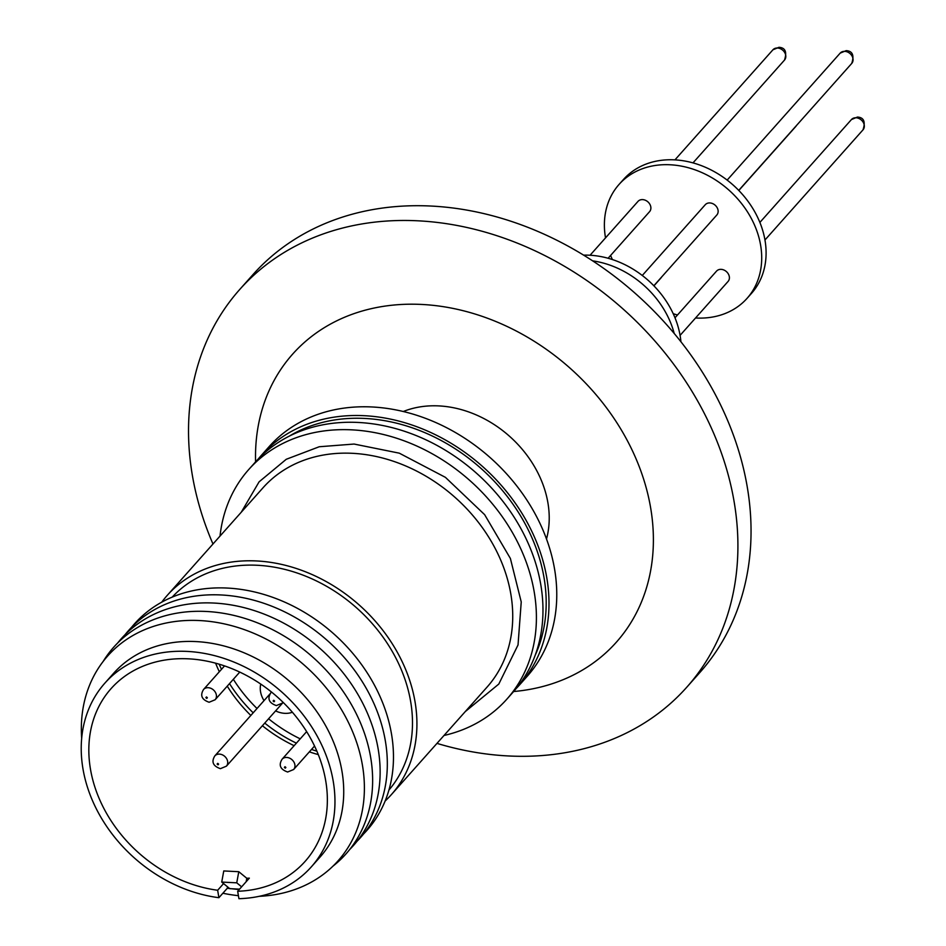 <?xml version="1.0" encoding="UTF-8"?>
<svg xmlns="http://www.w3.org/2000/svg" width="946" height="946" viewBox="0 0 946 946"><rect width="100%" height="100%" fill="white"/><g stroke="black" fill="none" stroke-linecap="round" stroke-linejoin="round"><path stroke-width="1.42" d="M289.251 436.165A169.677 136.259 41.7 0 1 443.721 441.9A169.677 136.259 41.7 0 1 544.068 577.876A169.677 136.259 41.7 0 1 535.247 655.129M241.23 512.271L259.098 481.833L286.26 459.283L319.24 446.749L354.088 444.052L399.295 453.169L445.424 477.352L484.636 514.659L510.391 558.483L521.234 601.952L518.03 644.959L498.802 684.053L465.219 711.64M212.98 544.009A299.184 240.272 41.7 0 1 239.74 289.464L252.878 274.707A299.184 240.272 41.7 0 1 431.092 206.051A299.184 240.272 41.7 0 1 709.417 383.84A299.184 240.272 41.7 0 1 699.839 672.535L686.701 687.304A299.184 240.272 41.7 0 1 508.475 755.96A299.184 240.272 41.7 0 1 436.969 743.379M239.74 289.464A299.184 240.272 41.7 0 1 417.955 220.808A299.184 240.272 41.7 0 1 696.28 398.597A299.184 240.272 41.7 0 1 686.701 687.304M255.586 461.837A216.669 174.005 41.7 0 1 421.68 304.446A216.669 174.005 41.7 0 1 647.986 494.793A216.669 174.005 41.7 0 1 513.654 691.526M546.504 538.984A103.232 82.905 -138.3 0 0 438.838 405.905A103.232 82.905 -138.3 0 0 403.292 411.51M258.435 458.786A172.74 138.731 41.7 0 1 261.368 455.333A172.74 138.731 41.7 0 1 364.269 415.696A172.74 138.731 41.7 0 1 524.959 518.349A172.74 138.731 41.7 0 1 519.437 685.034A172.74 138.731 41.7 0 1 516.35 688.357M261.368 455.333L269.149 446.607A172.74 138.731 41.7 0 1 372.05 406.969A172.74 138.731 41.7 0 1 532.74 509.622A172.74 138.731 41.7 0 1 527.206 676.295L519.437 685.034M220.016 536.098A172.74 138.731 41.7 0 1 248.774 469.488A172.74 138.731 41.7 0 1 351.675 429.839A172.74 138.731 41.7 0 1 512.377 532.492A172.74 138.731 41.7 0 1 506.843 699.177A172.74 138.731 41.7 0 1 444.005 735.48M248.774 469.488L255.349 462.109A172.74 138.731 41.7 0 1 358.25 422.46A172.74 138.731 41.7 0 1 518.94 525.113A172.74 138.731 41.7 0 1 513.406 691.798L506.843 699.177M161.731 602.176A149.941 120.414 41.7 0 1 167.265 595.353A149.941 120.414 41.7 0 1 256.591 560.954A149.941 120.414 41.7 0 1 396.067 650.056A149.941 120.414 41.7 0 1 391.266 794.735A149.941 120.414 41.7 0 1 385.128 801.026M172.196 597.127A145.105 116.535 41.7 0 1 257.312 565.27A145.105 116.535 41.7 0 1 391.703 650.481A145.105 116.535 41.7 0 1 388.936 790.052M131.612 627.257A155.463 124.848 41.7 0 1 227.217 588.057A155.463 124.848 41.7 0 1 373.221 682.882A155.463 124.848 41.7 0 1 363.702 833.852M680.919 341.743A85.684 68.81 -138.3 0 0 589.583 255.219A85.684 68.81 -138.3 0 0 583.623 255.148M124.978 634.778A155.463 124.848 41.7 0 1 221.068 594.963A155.463 124.848 41.7 0 1 367.296 690.202A155.463 124.848 41.7 0 1 357.009 841.313M653.84 285.763L716.82 215.002A7.734 6.22 -138.3 0 0 717.068 207.529A7.734 6.22 -138.3 0 0 709.867 202.941A7.734 6.22 -138.3 0 0 705.267 204.714L642.275 275.475M608.101 258.258L649.571 211.668A7.734 6.22 -138.3 0 0 649.819 204.206A7.734 6.22 -138.3 0 0 642.618 199.606A7.734 6.22 -138.3 0 0 638.006 201.38L590.068 255.243M680.079 335.369L728.089 281.423A7.734 6.22 -138.3 0 0 728.337 273.95A7.734 6.22 -138.3 0 0 721.136 269.35A7.734 6.22 -138.3 0 0 716.524 271.135L674.995 317.797M117.635 643.043A155.463 124.848 41.7 0 1 213.879 603.051A155.463 124.848 41.7 0 1 360.178 698.408A155.463 124.848 41.7 0 1 349.653 849.555M695.535 317.998A85.684 68.81 -138.3 0 0 696.008 318.022A85.684 68.81 -138.3 0 0 747.044 298.368A85.684 68.81 -138.3 0 0 749.788 215.688A85.684 68.81 -138.3 0 0 670.087 164.77A85.684 68.81 -138.3 0 0 619.051 184.435A85.684 68.81 -138.3 0 0 605.523 237.884M610.608 255.455A85.684 68.81 -138.3 0 0 612.381 259.559M673.209 313.694A85.684 68.81 -138.3 0 0 677.49 314.994M747.044 298.368L751.431 293.449A85.684 68.81 -138.3 0 0 754.175 210.769A85.684 68.81 -138.3 0 0 674.474 159.85A85.684 68.81 -138.3 0 0 623.438 179.515L619.051 184.435M103.138 661.467A155.463 124.848 41.7 0 1 206.382 611.471A155.463 124.848 41.7 0 1 356.086 713.331A155.463 124.848 41.7 0 1 333.027 866.098M238.416 895.673A154.139 123.796 41.7 0 1 222.878 893.237M81.675 738.235A154.139 123.796 41.7 0 1 199.547 620.552A154.139 123.796 41.7 0 1 361.206 758.869A154.139 123.796 41.7 0 1 259.275 896.311M239.291 889.441L237.21 889.37A138.187 110.978 41.7 0 1 237.198 889.37L227.288 888.27L218.904 897.695A138.187 110.978 41.7 0 1 97.84 811.763A138.187 110.978 41.7 0 1 104.876 683.13L113.626 673.28A138.187 110.978 41.7 0 1 195.952 641.577A138.187 110.978 41.7 0 1 324.502 723.69A138.187 110.978 41.7 0 1 320.079 857.041L311.317 866.879A138.187 110.978 41.7 0 1 238.924 898.7L237.671 891.262L249.354 878.136L246.8 878.278L246.173 881.707M104.876 683.13A138.187 110.978 41.7 0 1 187.19 651.416A138.187 110.978 41.7 0 1 315.739 733.54A138.187 110.978 41.7 0 1 311.317 866.879M223.575 883.588L217.651 890.257A129.898 104.32 41.7 0 1 104.308 809.279A129.898 104.32 41.7 0 1 111.06 688.641A129.898 104.32 41.7 0 1 188.443 658.83A129.898 104.32 41.7 0 1 309.283 736.023A129.898 104.32 41.7 0 1 305.132 861.368A129.898 104.32 41.7 0 1 237.671 891.262M292.385 712.243A23.011 18.482 41.7 0 1 284.864 713.343A23.011 18.482 41.7 0 1 275.593 710.907M264.04 700.619A23.011 18.482 41.7 0 1 260.765 684.076M233.343 679.299A132.665 106.543 -138.3 0 0 257.016 708.495M268.581 718.783A132.665 106.543 -138.3 0 0 300.237 738.838M316.886 751.195A132.665 106.543 41.7 0 1 311.53 749.421M296.394 743.142A132.665 106.543 41.7 0 1 264.75 723.087M253.185 712.811A132.665 106.543 41.7 0 1 229.511 683.603M221.518 669.307A132.665 106.543 41.7 0 1 219.141 664.187M246.8 878.278L238.782 871.704L223.764 870.947L221.731 882.074L229.748 888.661L239.551 889.145M241.62 886.828L236.748 882.831L238.782 871.704M221.731 882.074L236.748 882.831M215.605 663.181A129.898 104.32 -138.3 0 0 219.342 671.743M227.253 686.146A129.898 104.32 -138.3 0 0 250.832 715.448M262.397 725.736A129.898 104.32 -138.3 0 0 294.135 745.685M309.354 751.857A129.898 104.32 -138.3 0 0 318.294 754.589M217.651 890.257L218.904 897.695M227.288 888.27L227.548 886.851M653.934 285.846L660.84 278.089A7.734 6.22 -138.3 0 0 661.49 277.166M674.202 333.465A85.684 68.81 -138.3 0 0 592.634 260.86M391.266 794.735L487.072 687.092A149.941 120.414 -138.3 0 0 491.873 542.413A149.941 120.414 -138.3 0 0 352.397 453.311A149.941 120.414 -138.3 0 0 263.071 487.722L167.265 595.353M840.178 53.13L846.185 50.635C852.535 51.025 854.392 55.282 851.743 63.417A7.734 6.22 -138.3 0 0 851.991 55.956A7.734 6.22 -138.3 0 0 844.79 51.356A7.734 6.22 -138.3 0 0 840.178 53.13L727.155 180.107M796.579 125.392L795.763 126.504A7.734 6.22 -138.3 0 0 796.414 125.582M772.929 49.795L778.936 47.3C785.286 47.69 787.143 51.947 784.494 60.083A7.734 6.22 -138.3 0 0 784.742 52.621A7.734 6.22 -138.3 0 0 777.541 48.021A7.734 6.22 -138.3 0 0 772.929 49.795L674.947 159.874M851.447 119.551L857.454 117.056C863.804 117.434 865.661 121.703 863.012 129.839A7.734 6.22 -138.3 0 0 863.26 122.377A7.734 6.22 -138.3 0 0 856.059 117.777A7.734 6.22 -138.3 0 0 851.447 119.551L759.875 222.428M282.984 702.239A7.734 6.22 41.7 0 1 282.381 703.091L276.386 705.586C268.995 702.996 267.139 698.739 270.816 692.803A7.734 6.22 41.7 0 1 271.585 692.105M273.737 700.277L274.612 701.057L273.985 701.766L273.11 700.986L273.737 700.277M219.448 754.116A7.734 6.22 41.7 0 1 226.65 758.716A7.734 6.22 41.7 0 1 226.401 766.177L220.394 768.672C213.004 766.083 211.159 761.826 214.837 755.889A7.734 6.22 41.7 0 1 219.448 754.116M217.757 763.363L218.632 764.143L218.006 764.853L217.131 764.072L217.757 763.363M208.179 687.695A7.734 6.22 41.7 0 1 215.381 692.295A7.734 6.22 41.7 0 1 215.132 699.756L209.125 702.251C201.735 699.673 199.89 695.405 203.567 689.468A7.734 6.22 41.7 0 1 208.179 687.695M206.488 696.942L207.363 697.722L206.736 698.432L205.861 697.651L206.488 696.942M286.697 757.439A7.734 6.22 41.7 0 1 293.899 762.038A7.734 6.22 41.7 0 1 293.65 769.512L287.643 772.007C280.252 769.417 278.408 765.16 282.085 759.224A7.734 6.22 41.7 0 1 286.697 757.439M285.006 766.698L285.881 767.478L285.254 768.176L284.379 767.407L285.006 766.698M271.502 692.034L270.816 692.803M270 693.915L214.837 755.889M224.533 665.913L203.567 689.468M306.646 731.625L282.085 759.224M314.545 746.027L293.65 769.512M239.764 672.086L215.132 699.756M283.161 702.405L226.401 766.177M283.067 702.322L282.381 703.091M863.012 129.839L764.959 240M784.494 60.083L692.992 162.889M795.763 126.504L738.814 190.489M851.743 63.417L738.731 190.394"/></g></svg>
